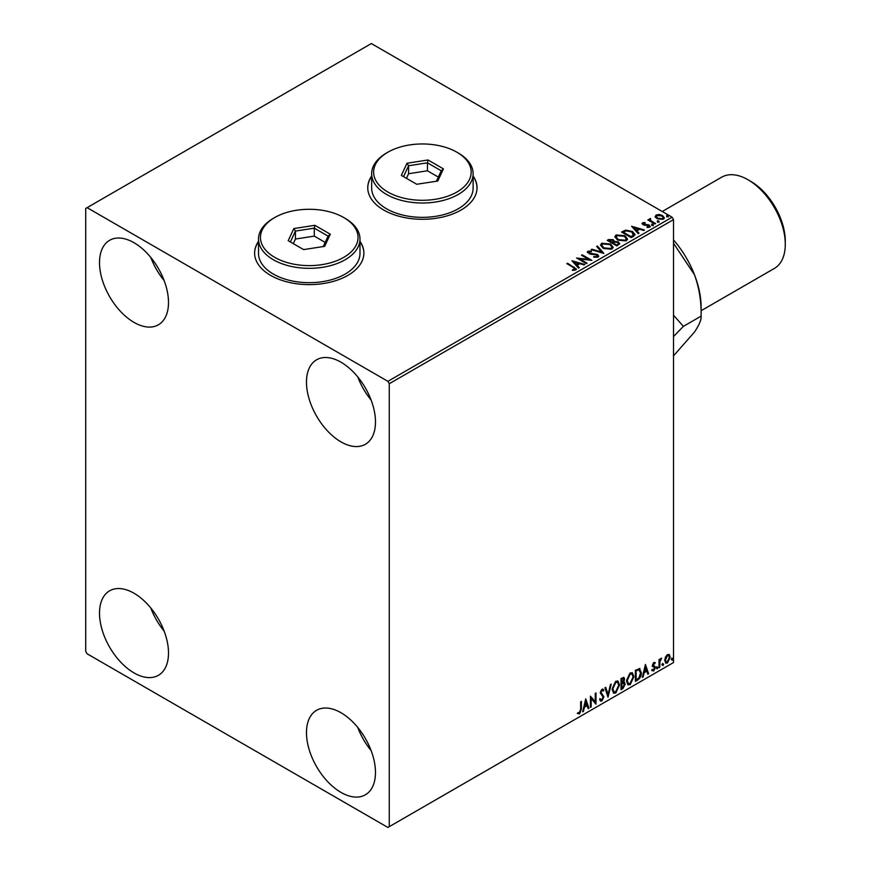 <?xml version="1.0" encoding="UTF-8"?>
<svg xmlns="http://www.w3.org/2000/svg" width="871" height="871" viewBox="0 0 871 871"><rect width="100%" height="100%" fill="white"/><g stroke="black" fill="none" stroke-linecap="round" stroke-linejoin="round"><path stroke-width="1.31" d="M258.513 241.354A54.633 31.541 0 0 0 254.604 253.069A54.633 31.541 0 0 0 270.609 275.378A54.633 31.541 0 0 0 330.153 282.215A54.633 31.541 0 0 0 363.882 253.069A54.633 31.541 0 0 0 359.984 241.354M258.513 241.681A54.633 31.541 0 0 0 254.604 253.221M371.656 176.029A54.633 31.541 0 0 0 367.758 187.744A54.633 31.541 0 0 0 383.752 210.053A54.633 31.541 0 0 0 443.295 216.89A54.633 31.541 0 0 0 477.025 187.744A54.633 31.541 0 0 0 473.127 176.029M371.656 176.356A54.633 31.541 0 0 0 367.758 187.896M340.986 792.403A48.787 28.166 60 0 1 309.107 749.408A48.787 28.166 60 0 1 316.587 710.311A48.787 28.166 60 0 1 340.986 712.728A48.787 28.166 60 0 1 372.853 755.723A48.787 28.166 60 0 1 365.374 794.809A48.787 28.166 60 0 1 340.986 792.403M371.133 750.606A48.787 28.166 60 0 1 357.752 727.437M134.003 322.379A48.787 28.166 60 0 1 102.136 279.384A48.787 28.166 60 0 1 109.615 240.298A48.787 28.166 60 0 1 134.003 242.715A48.787 28.166 60 0 1 165.871 285.699A48.787 28.166 60 0 1 158.402 324.796A48.787 28.166 60 0 1 134.003 322.379M164.151 280.582A48.787 28.166 60 0 1 150.77 257.413M340.986 441.869A48.787 28.166 60 0 1 309.107 398.885A48.787 28.166 60 0 1 316.587 359.788A48.787 28.166 60 0 1 340.986 362.205A48.787 28.166 60 0 1 372.853 405.2A48.787 28.166 60 0 1 365.374 444.286A48.787 28.166 60 0 1 340.986 441.869M371.133 400.083A48.787 28.166 60 0 1 357.752 376.914M134.003 672.902A48.787 28.166 60 0 1 102.136 629.907A48.787 28.166 60 0 1 109.615 590.821A48.787 28.166 60 0 1 134.003 593.238A48.787 28.166 60 0 1 165.871 636.222A48.787 28.166 60 0 1 158.402 675.319A48.787 28.166 60 0 1 134.003 672.902M164.151 631.116A48.787 28.166 60 0 1 150.77 607.936M85.717 208.452L85.717 651.388L87.089 653.783L387.9 827.45L389.272 826.655L389.272 383.719L387.9 381.324L87.089 207.657L85.717 208.452M665.455 657.072L667.458 654.567L669.461 654.752L670.18 657.235L667.458 663.005L665.836 663.158L664.725 660.381L665.455 657.072M669.07 654.426L670.18 657.235M659.031 667.719L659.031 659.576L659.772 659.14L659.772 660.349L661.633 658.204L659.891 661.688L659.772 667.295L659.031 667.719M653.881 662.406L655.319 662.733L653.217 664.889L655.319 667.654L653.751 670.92L652.227 670.692L652.651 669.69L653.664 669.962L654.578 668.133L652.466 665.357L653.881 662.406L655.319 662.733L654.763 662.417L654.371 663.288M654.883 663.68L653.381 663.06L652.662 664.573L653.217 664.889M652.662 664.573L655.079 666.533L655.319 667.654M652.651 669.69L653.664 669.962M654.404 667.447L652.706 666.478M639.14 668.46L641.328 672.51C641.437 675.667 640.207 678.193 637.626 680.088L635.384 681.383L635.384 670.224L639.978 668.656M623.636 677.311L624.061 678.89L623.146 681.786L625.226 684.073L622.95 688.558L621.012 689.669L621.012 678.52L623.941 677.42L624.605 679.206L623.701 682.102L624.518 682.243M608.012 697.181L604.92 687.818L605.726 687.35L608.078 694.448L610.429 684.639L611.235 684.171L608.012 697.181M591.169 706.904L590.429 707.328L590.429 696.179L595.263 701.71L595.263 693.392L596.004 692.957L596.004 704.116L591.169 698.607L591.169 706.904L590.429 706.697M580.652 709.244L580.652 701.83L581.393 701.395L581.393 708.929L579.629 713.861L577.8 713.621L578.181 712.543L579.618 712.718L580.652 709.244M389.272 826.655L673.523 662.548L673.523 219.612L389.272 383.719M585.726 698.89L588.948 708.188L588.132 708.656L587.141 705.652L584.43 707.219L583.439 711.367L582.634 711.836L585.726 698.89M601.894 701.003L600.631 701.09L599.716 699.816L600.326 698.901L601.839 699.892L603.189 697.214L600.217 692.848L601.937 689.244L603.037 689.179L603.799 690.061L603.222 691.084L601.926 690.398L600.957 692.369L603.93 696.811L601.894 701.003L600.369 700.883M600.794 699.696L601.839 699.892M603.222 691.084L601.382 690.082L600.402 692.053L600.957 692.369M612.106 689.288L615.764 681.264L618.007 681.068L619.531 684.954L615.83 692.957L613.63 693.131L612.106 689.288M626.467 681.002L630.136 672.967L632.368 672.771L633.892 676.658L630.19 684.66L627.991 684.835L626.467 681.002M645.411 664.431L648.634 673.729L647.817 674.198L646.826 671.193L644.115 672.76L643.125 676.909L642.319 677.377L645.411 664.431M656.68 668.297L657.3 667.012L657.921 667.578L657.3 668.863L656.124 667.981M657.3 667.012L657.921 667.578L657.365 667.262L656.745 668.547M662.374 665.009L662.994 663.724L663.615 664.29L662.994 665.575L661.829 664.693M662.994 663.724L663.615 664.29L663.06 663.974L662.439 665.259M671.661 659.641L672.281 658.356L672.902 658.933L672.281 660.218L671.116 659.325M672.281 658.356L672.902 658.933L672.347 658.607L671.726 659.902M655.297 216.814L656.135 214.985L659.293 214.495L662.526 215.529L664.377 217.881L663.441 219.198L657.082 218.675L655.21 216.313M650.495 219.242L650.953 220.722L655.634 223.564L654.894 223.989L647.839 219.917L649.614 220.08L649.744 218.665L650.55 218.479L650.332 220.015M648.383 220.232L649.614 220.722L649.744 218.665L649.744 219.307L650.55 218.479M642.123 223.869L642.558 222.813L644.997 222.562L645.171 223.172L643.473 223.292L643.713 224.25L649.265 225.023L649.733 227.113L647.251 227.44L647.022 226.819L648.786 226.656L648.557 225.48L644.322 225.186L643.005 224.696L642.558 222.813L642.058 223.531M643.473 223.292L643.713 224.892L644.529 225.154L644.529 224.522M650.289 226.329L649.733 227.113M647.022 227.451L648.786 227.298L648.557 225.48M633.489 236.346L631.246 237.641L621.578 232.067L625.694 230.096L632.477 231.49L635.057 234.495L633.489 236.346M616.875 245.938L607.218 240.363L608.589 239.569L613.206 239.667L614.349 241.376L618.345 241.92L619.695 243.64L616.875 245.938M614.382 241.125L614.349 242.018L618.345 242.563L618.345 241.92M603.875 253.439L591.126 249.65L591.932 249.193L601.611 252.067L596.624 246.471L597.441 246.014L603.875 253.439M587.032 263.173L586.292 263.597L576.635 258.023L588.665 259.395L581.458 255.236L582.209 254.8L591.866 260.375L579.846 259.014L587.032 263.173M572.432 270.38L574.729 270.043L574.729 269.411L573.27 267.375L566.847 263.663L567.587 263.238L576.395 269.085L575.731 269.977L572.791 270.391L572.432 269.738L574.958 269.226M387.9 381.324L672.14 217.217L371.34 43.55L87.089 207.657M571.931 260.734L584.8 264.457L583.995 264.926L579.912 263.706L577.19 265.274L579.302 267.637L578.486 268.105L571.931 260.734M597.996 257.119L593.717 257.163L593.826 256.531L596.951 256.586L597.452 255.867L596.951 257.217L596.668 254.855L590.277 254.158L587.283 252.133L587.892 251.229L591.398 251.098L591.409 251.773L588.872 251.806L589.123 253.08L597.419 254.441L598.693 256.118L597.996 257.119M588.872 251.806L589.123 253.711L590.821 254.18L590.821 253.537M603.178 248.322L600.522 245.045L601.719 243.249L610.56 244L613.162 247.299L611.932 249.073L603.178 248.322M617.539 240.026L614.893 236.749L616.091 234.952L624.921 235.714L627.534 239.002L626.303 240.788L617.539 240.026M631.617 226.275L644.496 229.998L643.68 230.467L639.597 229.247L636.886 230.815L638.987 233.178L638.182 233.646L631.617 226.275M651.856 224.958L651.671 224.13L653.098 224.239L653.283 225.066L651.856 224.958L651.671 224.13L651.671 224.772L653.098 224.881L653.098 224.239L653.283 225.066M657.551 221.67L657.365 220.842L658.792 220.951L658.977 221.767L657.551 221.67L657.365 220.842L657.365 221.484L658.792 221.582L658.792 220.951L658.977 221.767M666.848 216.302L666.653 215.485L668.079 215.583L668.264 216.411L666.848 216.302L666.653 215.485L666.653 216.117L668.079 216.226L668.079 215.583L668.264 216.411M672.14 217.217L673.523 219.612M477.025 187.896A54.633 31.541 0 0 0 473.127 176.356M363.882 253.221A54.633 31.541 0 0 0 359.984 241.681M567.402 263.989L567.587 263.238M567.587 263.88L576.33 269.4M574.109 270.25L574.109 269.607M572.563 261.452L584.071 264.871M578.921 267.854L577.19 265.274M574.316 262.051L576.526 265.154L578.605 263.314L574.316 262.051L576.526 264.523L578.605 263.314M576.526 265.154L576.526 264.523M577.789 258.687L588.665 260.026L588.665 259.395M582.013 255.551L582.209 254.8M582.209 255.443L590.723 260.353M586.477 263.488L579.846 259.014M596.668 255.497L596.951 257.217L593.826 257.163L593.826 256.531M587.348 252.448L587.892 251.229M587.892 251.871L591.398 251.741L591.398 251.098M588.872 252.448L589.123 253.711L588.872 252.448M590.821 254.18L592.705 254.201L592.705 253.57M592.705 254.201L597.419 255.072L597.419 254.441M597.419 255.072L598.649 256.412M591.845 249.868L591.932 249.193M591.932 249.825L601.611 252.699L601.611 252.067M597.005 246.896L597.441 246.014M597.441 246.645L603.353 253.287M600.555 245.372L601.719 243.249M601.719 243.88L610.56 244.642L610.56 244M610.56 244.642L613.14 247.604M601.828 245.6L603.919 248.529L610.919 249.16L611.888 247.331M609.809 244.435L602.743 243.804L601.796 245.252L603.919 247.887L610.919 248.518L611.932 247.005L609.809 244.435M610.919 249.16L610.919 248.518M603.919 248.529L603.919 247.887M607.773 240.679L613.206 240.309L613.206 239.667M613.206 240.309L614.349 242.018M618.345 242.563L619.651 243.945M617.485 245.089L618.443 243.434L617.604 242.356L614.708 242.029L613.042 242.867L616.624 245.578L618.356 243.728M612.422 242.704L613.315 241.147L612.476 240.113L608.949 240.505L612.052 242.933L613.217 241.441M612.052 242.933L612.422 242.073M608.949 240.505L612.052 242.29M616.624 245.578L617.485 244.446M613.042 242.867L616.624 244.936M614.915 237.075L616.091 234.952M616.091 235.595L624.921 236.346L624.921 235.714M624.921 236.346L627.501 239.318M616.189 237.304L618.279 240.233L625.28 240.864L626.26 239.035M624.18 236.139L617.114 235.508L616.156 236.966L618.279 239.601L625.28 240.222L626.293 238.708L624.18 236.139M625.28 240.864L625.28 240.222M618.279 240.233L618.279 239.601M622.134 232.383L625.694 230.096M625.694 230.739L632.477 232.132L632.477 231.49M632.477 232.132L635.024 234.811M633.533 235.529L631.736 231.926L626.216 230.848L623.32 232.209L630.996 237.282L633.533 235.529L633.696 234.549M623.32 232.209L630.996 236.64L633.74 234.865M630.996 237.282L630.996 236.64M632.259 226.993L643.767 230.412M638.606 233.395L636.886 230.815M634.001 227.592L636.211 230.695L638.291 228.855L634.001 227.592L636.211 230.053L638.291 228.855M636.211 230.695L636.211 230.053M642.558 223.455L643.832 223.161M644.997 223.15L644.997 222.562M643.473 223.923L643.713 224.892L643.473 223.923M644.529 225.154L647.926 225.175L647.926 224.544M647.926 225.175L649.265 225.665L649.265 225.023M649.265 225.665L650.223 226.634M648.786 227.298L648.557 226.112L648.786 227.298M651.856 225.589L651.671 224.772M653.098 224.881L653.283 225.698M648.579 220.123L648.579 219.481M649.614 220.722L649.744 219.307M650.495 219.873L650.953 220.722M650.953 221.365L655.09 223.88M657.551 222.301L657.365 221.484M658.792 221.582L658.977 222.41M655.297 217.445L656.135 214.985M656.135 215.616L659.293 215.137L659.293 214.495M659.293 215.137L662.526 216.16L662.526 215.529M662.526 216.16L664.344 218.186M656.418 216.748L657.834 218.882L662.57 219.34L663.179 218.033M661.797 215.964L656.995 215.485L656.364 216.422L657.834 218.251L662.57 218.697L663.234 217.717L661.797 215.964M662.57 219.34L662.57 218.697M657.834 218.882L657.834 218.251M666.848 216.944L666.653 216.117M668.079 216.226L668.264 217.053M580.837 701.71L580.837 708.613L579.073 713.534L579.629 713.861M579.073 713.534L577.244 713.305M585.595 699.424L588.948 708.188M584.43 707.219L583.875 706.904L587.141 705.652M583.875 706.904L582.884 711.052L583.439 711.367M585.78 701.547L585.236 701.231L584.191 705.575L586.825 704.693L585.78 701.547L584.746 705.891M590.429 696.245L595.263 701.71M595.448 693.283L595.448 703.746M590.625 706.588L590.625 698.281L591.169 698.607M599.771 698.586L601.284 699.565M602.743 689.07L603.799 690.061M603.255 689.745L602.808 690.518M602.667 690.757L601.382 690.082L602.667 690.757M600.402 692.053L601.404 693.556M600.848 693.229L602.318 694.133M601.774 693.817L603.93 696.811M603.374 696.484L601.338 700.687M605.356 687.567L608.078 694.448M610.506 684.584L607.708 696.267M617.724 680.937L619.531 684.954M618.976 684.628L615.274 692.63L615.83 692.957M615.274 692.63L613.358 692.946M617.31 682.167L615.253 682.069L612.291 688.536L613.805 691.759M618.791 685.379L617.583 682.276L615.797 682.385L612.846 688.863L614.066 691.955L615.797 691.824L618.791 685.379M615.253 682.069L615.797 682.385M612.291 688.536L612.846 688.863M624.061 678.89L624.605 679.206M624.213 682.135L625.226 684.073M624.67 683.757L622.395 688.242L622.95 688.558M622.395 688.242L621.012 689.037M623.93 684.181L622.765 682.864L621.208 683.637L621.763 688.101L624.485 684.508L623.32 683.18L621.763 683.953L621.763 688.101M623.429 682.94L622.765 682.864L623.429 682.94M623.309 679.336L621.981 678.465L621.208 678.912L621.763 682.81L623.865 679.663L622.525 678.792L621.763 679.238L621.763 682.81M622.939 678.28L621.981 678.465L622.939 678.28M621.208 678.912L621.763 679.238M621.208 683.637L621.763 683.953M632.096 672.641L633.892 676.658M633.348 676.342L629.635 684.345L630.19 684.66M629.635 684.345L627.73 684.65M631.682 673.871L629.613 673.773L626.652 680.251L628.165 683.474M633.152 677.083L631.943 673.991L630.168 674.1L627.207 680.567L628.437 683.659L630.168 683.528L633.152 677.083M629.613 673.773L630.168 674.1M626.652 680.251L627.207 680.567M639.695 668.525L640.773 672.194C640.882 675.352 639.652 677.867 637.071 679.761L637.626 680.088M637.071 679.761L635.384 680.741M640.773 672.194L641.328 672.51M639.238 669.777L638.193 669.418L635.569 670.626L636.124 679.805L638.911 677.91L640.577 672.935L638.748 669.734L636.124 670.942L636.124 679.805M635.569 670.626L636.124 670.942M638.193 669.418L638.976 669.57M645.291 664.965L648.634 673.729M644.115 672.76L643.56 672.445L646.826 671.193M643.56 672.445L642.569 676.593L643.125 676.909M645.476 667.088L644.921 666.772L643.887 671.116L646.511 670.235L645.476 667.088L644.431 671.432M654.328 663.364L653.381 663.06L654.328 663.364M653.588 665.618L654.524 666.217M654.763 667.338L653.196 670.594L653.751 670.92M653.196 670.594L651.671 670.376M652.096 669.374L653.119 669.647M652.161 666.163L653.609 667.066M656.745 666.685L657.365 667.262M659.227 659.467L659.772 660.349M660.926 658.345L661.274 659.282M659.597 660.24L659.891 661.688M659.336 661.372L659.772 667.295M662.439 663.397L663.06 663.974M669.625 656.919L666.903 662.689L667.458 663.005M666.903 662.689L665.575 662.962M668.286 655.384L666.903 655.253L664.921 659.641L666.021 661.884M669.44 657.67L668.569 655.493L667.458 655.569L665.477 659.957L666.282 662.091L667.458 662.004L669.44 657.67M666.903 655.253L667.458 655.569M664.921 659.641L665.477 659.957M671.726 658.041L672.347 658.607M750.791 181.375L748.037 179.774L750.791 181.375A48.787 28.166 60 0 1 785.283 241.115L785.283 244.305A52.685 30.42 -120 0 0 748.037 179.774L748.037 179.774A52.685 30.42 -120 0 0 721.689 177.172L662.232 211.501M701.122 310.718L774.373 268.42A52.685 30.42 -120 0 0 785.283 244.305M673.523 336.554L683.376 326.364L673.523 315.226M673.523 239.928A70.246 40.556 60 0 1 694.459 274.724A70.246 40.556 60 0 1 701.122 307.245L701.122 316.119C701.46 319.69 699.239 325.014 694.459 332.08L673.599 355.76M673.523 243.292L694.459 274.724C699.206 287.865 701.427 301.671 701.122 316.119L683.376 326.364M387.9 192.045A48.787 28.166 0 0 0 456.883 192.045A48.787 28.166 0 0 0 456.883 152.207L458.266 153.013A50.736 29.287 180 0 1 473.127 173.721A50.736 29.287 180 0 1 441.804 200.787A50.736 29.287 180 0 1 386.517 194.429A50.736 29.287 180 0 1 371.656 173.721A50.736 29.287 180 0 1 386.517 153.013L387.9 152.207A48.787 28.166 0 0 0 387.9 192.045M371.656 173.721L371.656 188.06A50.736 29.287 0 0 0 386.517 208.768A50.736 29.287 0 0 0 441.804 215.126A50.736 29.287 0 0 0 473.127 188.06L473.127 173.721M428.031 159.981L443.426 168.876L437.797 181.016L416.752 184.271L401.357 175.387L406.986 163.236L428.031 159.981L427.443 162.833L408.586 165.751L403.523 176.639M458.266 153.013L456.883 152.207A48.787 28.166 0 0 0 387.9 152.207M438.342 177.085L427.443 170.792L408.586 173.71L408.586 165.751L406.986 163.236M408.586 173.71L406.441 178.326M427.443 170.792L427.443 162.833L441.259 170.803L436.415 181.233M443.426 168.876L441.259 170.803M274.746 257.37A48.787 28.166 0 0 0 343.74 257.37A48.787 28.166 0 0 0 343.74 217.532L345.123 218.338A50.736 29.287 180 0 1 359.984 239.046A50.736 29.287 180 0 1 328.661 266.112A50.736 29.287 180 0 1 273.374 259.754A50.736 29.287 180 0 1 258.513 239.046A50.736 29.287 180 0 1 273.374 218.338L274.746 217.532A48.787 28.166 0 0 0 274.746 257.37M258.513 239.046L258.513 253.385A50.736 29.287 0 0 0 273.374 274.093A50.736 29.287 0 0 0 328.661 280.451A50.736 29.287 0 0 0 359.984 253.385L359.984 239.046M314.877 225.306L330.283 234.201L324.643 246.341L303.609 249.596L288.203 240.712L293.843 228.561L314.877 225.306L314.3 228.158L295.432 231.076L290.381 241.964M345.123 218.338L343.74 217.532A48.787 28.166 0 0 0 274.746 217.532M325.188 242.41L314.3 236.117L295.432 239.035L295.432 231.076L293.843 228.561M295.432 239.035L293.298 243.651M314.3 236.117L314.3 228.158L328.106 236.128L323.272 246.558M330.283 234.201L328.106 236.128M574.12 267.637L574.12 267.005M608.589 240.211L608.589 239.569M623.048 231.86L623.048 231.218M631.791 236.814L631.791 236.183M645.999 225.143L645.999 224.511M653.261 222.824L653.261 222.192M580.837 708.613L581.393 708.929M621.578 683.419L622.134 683.735M636.059 670.343L636.614 670.659M659.227 664.235L659.772 664.551M588.513 252.307L588.513 252.949M611.932 247.005L611.932 247.647M601.796 245.252L601.796 245.894M613.315 241.147L613.315 241.779M618.443 243.434L618.443 244.065M626.293 238.708L626.293 239.351M616.156 236.966L616.156 237.598M643.244 223.629L643.244 224.272M649.102 226.21L649.102 226.841M663.234 217.717L663.234 218.36M656.364 216.422L656.364 217.053M602.601 690.344L602.046 690.028M617.583 682.276L617.027 681.96M614.066 691.955L613.511 691.639M631.943 673.991L631.388 673.664M628.437 683.659L627.882 683.343M654.546 663.386L653.99 663.06M653.631 665.738L653.076 665.422M652.978 669.984L652.423 669.668M654.197 667.284L653.653 666.968M668.569 655.493L668.024 655.177M666.282 662.091L665.727 661.764"/></g></svg>
